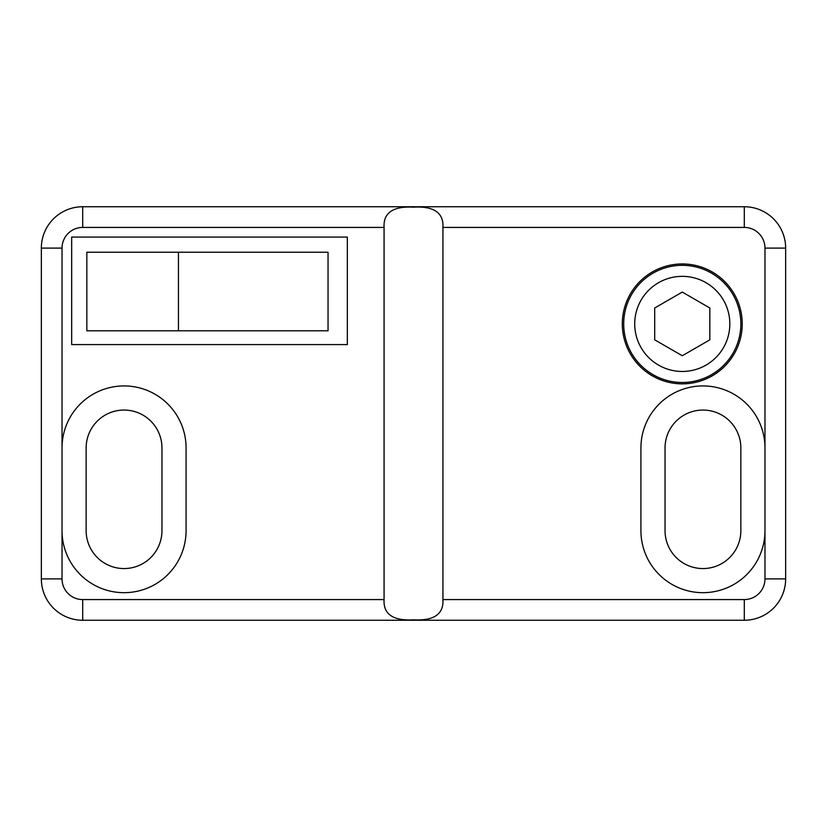 <?xml version="1.0" encoding="UTF-8"?>
<svg xmlns="http://www.w3.org/2000/svg" width="827" height="827" viewBox="0 0 827 827"><rect width="100%" height="100%" fill="white"/><g stroke="black" fill="none" stroke-linecap="round" stroke-linejoin="round"><path stroke-width="1.24" d="M665.042 447.955L665.042 530.655A37.908 37.908 0 0 0 702.95 568.562A37.908 37.908 0 0 0 740.858 530.655L740.858 447.955A37.908 37.908 0 0 0 702.95 410.058A37.908 37.908 0 0 0 665.042 447.955M744.3 227.425L744.3 206.75A41.35 41.35 0 0 1 785.65 248.1L785.65 578.9A41.35 41.35 0 0 1 744.3 620.25L82.7 620.25A41.35 41.35 0 0 1 41.35 578.9L41.35 248.1A41.35 41.35 0 0 1 82.7 206.75L744.3 206.75A41.35 41.35 0 0 1 785.65 248.1L764.975 248.1A20.675 20.675 0 0 0 744.3 227.425L442.931 227.425C443.954 209.655 428.944 206.305 413.459 207.163C398.056 206.336 383.056 209.634 384.069 227.425L82.7 227.425A20.675 20.675 0 0 0 62.025 248.1L62.025 530.655A62.025 62.025 0 0 0 124.05 592.68A62.025 62.025 0 0 0 186.075 530.655L186.075 447.955A62.025 62.025 0 0 0 124.05 385.93A62.025 62.025 0 0 0 62.025 447.955M682.275 383.862A59.957 59.957 0 0 0 734.2 293.926A59.957 59.957 0 0 0 630.35 293.926A59.957 59.957 0 0 0 682.275 383.862M62.025 530.655L62.025 578.9A20.675 20.675 0 0 0 82.7 599.575L384.069 599.575C383.046 617.345 398.056 620.695 413.541 619.837C428.944 620.663 443.944 617.366 442.931 599.575L442.931 227.425M764.975 530.655A62.025 62.025 0 0 1 702.95 592.68A62.025 62.025 0 0 1 640.925 530.655L640.925 447.955A62.025 62.025 0 0 1 702.95 385.93A62.025 62.025 0 0 1 764.975 447.955L764.975 578.9A20.675 20.675 0 0 1 744.3 599.575L442.931 599.575M161.958 530.655A37.908 37.908 0 0 1 124.05 568.562A37.908 37.908 0 0 1 86.142 530.655L86.142 447.955A37.908 37.908 0 0 1 124.05 410.058A37.908 37.908 0 0 1 161.958 447.955L161.958 530.655M384.069 599.575L384.069 227.425M71.67 344.58L347.34 344.58L347.34 237.07L71.67 237.07L71.67 344.58M682.275 292.076L654.705 307.995L654.705 339.825L682.275 355.744L709.845 339.825L709.845 307.995L682.275 292.076M682.275 265.333A58.583 58.583 0 0 1 733.001 353.201A58.583 58.583 0 0 1 631.549 353.201A58.583 58.583 0 0 1 682.275 265.333M328.04 330.8L86.835 330.8L86.835 252.235L328.04 252.235L328.04 330.8M178.446 330.8L178.446 252.235M764.975 447.955L764.975 248.1M764.975 578.9L785.65 578.9A41.35 41.35 0 0 1 744.3 620.25L744.3 599.575M82.7 599.575L82.7 620.25A41.35 41.35 0 0 1 41.35 578.9L62.025 578.9M62.025 248.1L41.35 248.1A41.35 41.35 0 0 1 82.7 206.75L82.7 227.425M682.275 276.352A47.552 47.552 0 0 1 723.46 347.681A47.552 47.552 0 0 1 641.09 347.681A47.552 47.552 0 0 1 682.275 276.352"/></g></svg>

